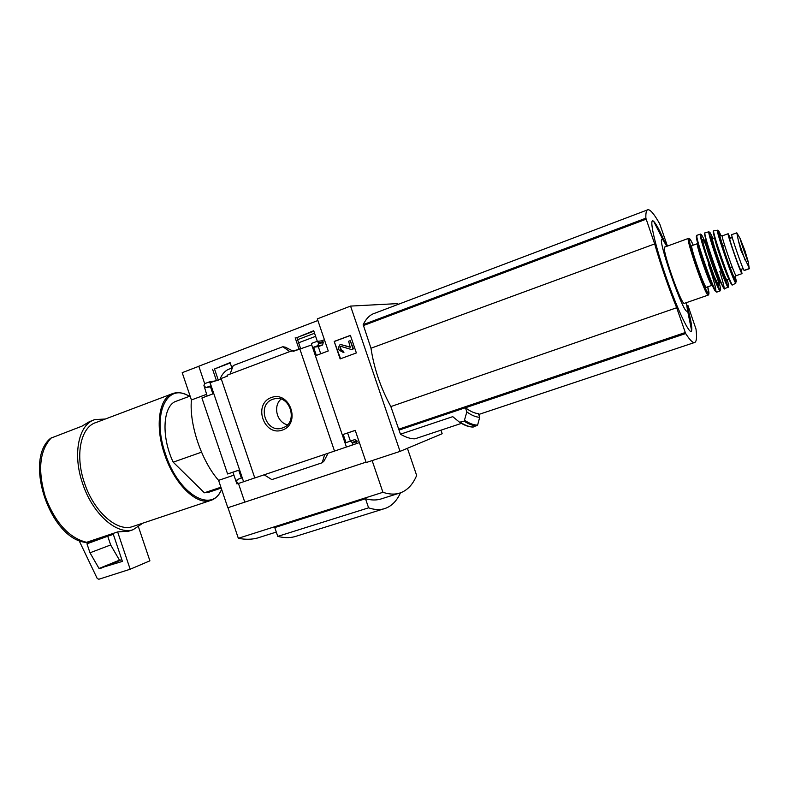 <?xml version="1.0" encoding="UTF-8"?>
<svg xmlns="http://www.w3.org/2000/svg" width="789" height="789" viewBox="0 0 789 789"><rect width="100%" height="100%" fill="white"/><g stroke="black" fill="none" stroke-linecap="round" stroke-linejoin="round"><path stroke-width="1.18" d="M231.936 368.039L229.747 368.867C225.417 370.278 222.094 373.878 219.766 379.677M297.581 339.694L314.574 333.244M218.316 380.229L214.509 368.966L230.22 362.979M300.658 348.738L296.871 337.613L313.864 331.143M198.828 366.293L182.2 372.674L191.421 399.964L206.58 394.313M204.696 383.661L198.798 366.214L317.888 320.512M440.962 430.173L442.175 433.723L400.043 451.387L366.185 462.551L355.228 430.35L343.215 434.453L345.996 442.639L350.415 441.15L352.811 443.004L351.963 445.183L346.43 447.057L311.566 344.458L311.655 343.353L316.872 341.42L318.697 342.623L317.937 345.592L313.578 347.239L316.35 355.405L328.244 350.977L317.326 318.864L350.563 306.093L397.774 303.597L398.06 304.416M210.081 382.665L243.594 481.744L238.603 483.43L236.582 482.286L237.173 479.515L241.375 478.095L238.702 470.195L227.607 473.992L201.915 397.981L212.892 393.898L210.229 386.008L205.968 387.586L203.957 385.782L204.844 383.592L209.361 381.896L209.667 382.813L221.295 379.016M264.147 474.81L324.693 454.395L322.188 462.758L271.85 479.604L264.147 474.81L254.788 477.976L221.127 378.503L227.37 376.156L227.054 375.229L289.79 351.588L297.285 349.833M214.509 368.966L230.092 362.585L232.114 368.552M209.361 381.896L216.462 380.702L212.586 369.252M296.871 337.613L313.716 330.729L317.336 341.371M299.041 349.172L295.175 337.8M292.897 350.424L293.212 351.371L311.724 344.931M271.327 397.528C252.746 404.116 263.802 436.751 282.363 430.084C301.211 423.693 289.957 390.535 271.327 397.528M299.81 348.886L334.516 451.081L324.693 454.395M321.399 340.868L324.427 339.734M340.138 358.906L334.191 341.43L350.385 335.364L356.372 352.939L340.138 358.906M400.043 451.387L350.563 306.093M334.516 451.081L346.42 447.018M243.594 481.744L254.768 477.927M207.162 396.029L203.848 385.111M190.1 396.048L176.864 401.009C163.057 404.382 160.64 435.715 173.195 462.167L201.52 452.176M85.459 542.378C49.944 538.492 23.571 459.967 50.604 438.27L82.046 426.129L89.394 421.671L93.487 420.123M366.047 462.147L227.834 507.741L218.583 480.363C201.56 461.151 189.094 424.226 191.421 399.964M238.456 483.47L244.777 502.169M238.1 483.499L236.878 483.913L232.923 472.216L227.607 473.992M322.188 462.758L324.032 461.023L328.056 453.261M359.389 442.59L351.805 445.243M356.155 443.674L356.924 440.775L354.774 439.611L350.395 441.1L347.633 432.993L355.247 430.39M232.923 472.216L238.712 470.234M230.053 374.094L233.228 365.544L282.807 346.726L289.79 351.588M282.807 346.726L285.401 347.209L292.186 350.691M316.941 341.41L321.547 340.858L323.352 342.041L318.697 342.623M320.719 353.778L318.283 346.608L322.612 344.99L323.352 342.041M260.735 536.984L257.362 538.049C251.553 539.587 245.201 539.666 238.337 538.295L227.991 507.692M407.41 448.3L416.661 475.461C412.519 485.304 406.453 491.3 398.465 493.45C393.839 494.595 388.661 494.21 382.931 492.297L238.337 538.295M365.494 498.737L274.779 527.565L277.767 536.382L368.591 507.83L365.494 498.737C370.82 500.187 375.682 500.364 380.071 499.259L382.833 498.392M461.407 423.377L414.935 438.832C410.625 438.891 405.802 437.353 400.457 434.197L452.748 416.651L459.533 422.223L464.179 421.188L466.832 411.927L465.441 407.765C470.323 411.414 474.662 413.367 478.459 413.643L479.702 417.292L477.601 425.113L473.065 427.046C469.001 427.027 464.543 425.458 459.701 422.332M466.832 411.927C471.664 415.359 475.954 417.154 479.702 417.292M400.457 434.197L390.851 406.582C380.683 387.912 374.055 368.463 370.978 348.235L363.177 324.644C366.234 318.421 370.14 314.604 374.883 313.194L647.394 209.943M399.056 430.084L465.392 407.726M233.919 475.146L218.583 480.363M687.929 305.481L695.997 329.052C697.072 337.692 696.529 342.199 694.369 342.574C692.564 342.761 689.665 339.753 685.661 333.55L676.676 307.749C668.066 286.397 660.738 265.124 654.673 243.929L645.866 218.198C645.668 212.724 646.388 209.894 648.025 209.706C650.471 209.627 654.347 214.322 659.673 223.78L667.435 246.089M390.851 406.582L676.676 307.749M370.978 348.235L654.673 243.929M686.982 305.313C690.769 319.022 692.318 327.474 691.628 330.67C690.276 336.538 677.643 310.442 665.995 276.771C654.288 243.101 648.568 216.265 653.746 221.433C656.34 224.037 660.265 231.522 665.531 243.89M686.45 302.631L687.406 309.84C686.4 323.806 653.036 227.587 663.312 240.389L666.784 246.326M51.443 437.698C39.578 450.381 37.517 470.037 45.269 496.675C55.181 522.722 68.949 537.93 86.573 542.309L85.459 542.359M105.322 419.018L94.917 419.58C78.772 424.107 72.282 453.843 82.569 483.371C92.402 513.787 116.92 535.297 133.104 529.715L142.937 523.127M86.573 542.309L117.63 531.924L130.175 569.234L98.822 579.244L97.215 578.485L79.038 540.495M128.972 531.096L117.63 531.924M171.953 393.869L96.13 422.49C80.823 426.77 74.718 454.928 84.433 482.848C93.733 511.607 116.92 531.983 132.266 526.697L133.637 526.233M189.409 396.315L188.699 395.9C183.097 392.774 177.929 391.936 173.185 393.405C159.2 397.133 154.555 425.508 164.566 454.257C174.201 483.854 196.392 505.404 210.347 500.561C215.101 499.131 218.76 495.61 221.334 489.999L221.62 489.348M189.38 396.325L189.281 396.265C166.883 381.886 151.409 414.294 165.453 453.971C178.521 494.762 212.32 513.826 221.551 489.328L221.591 489.249M173.195 462.167L204.371 492.8L209.608 491.971M204.371 492.8L220.9 487.217M382.931 492.297L372.142 460.589M297.522 535.81L294.672 536.698C289.524 538.019 283.882 537.92 277.767 536.382M400.457 492.859C396.463 501.636 390.792 507.011 383.454 508.954C379.006 510.049 374.045 509.674 368.591 507.83M281.012 399.135C272.738 406.148 276.85 422.48 287.452 424.768M272.856 399.273C256.178 404.56 266.12 434.256 282.452 427.934C298.863 423.17 290.184 393.79 273.882 398.948L272.856 399.273M340.572 358.748L334.191 341.43M334.664 341.371L350.424 335.473M339.142 350.208L338.303 347.752L340.118 344.418L350.237 347.239L348.62 341.262L350.217 340.67L353.028 348.935L351.43 349.527L340.641 346.302L340 347.495L340.72 349.616L342.89 350.75L343.471 352.466L339.142 350.208M342.89 350.75L343.935 352.397L343.215 352.565M342.811 350.78L340.72 349.616M340.907 346.302L340.463 347.426L341.183 349.547M350.217 340.67L353.482 348.866L351.43 349.527M340.246 344.398L350.424 347.13M347.633 432.993L343.215 434.453M350.395 441.1L345.996 442.639M318.283 346.608L313.578 347.239M138.558 527.131L149.9 560.821L130.175 569.234M121.891 559.845L119.464 560.16L110.667 544.952L107.728 536.214L86.977 543.808L87.283 543.039L113.32 534.34L122.413 561.393L99.029 568.465L89.995 552.793L86.977 543.808M110.667 544.952L89.995 552.793M737.676 234.313L736.808 232.824L738.435 240.921L741.019 250.606L749.55 268.654L744.52 270.41M744.135 270.351L749.225 268.576L748.347 262.224C748.12 262.707 740.171 240.241 740.121 238.505L748.347 262.224L744.944 250.705L740.121 238.505L736.808 232.824L731.748 234.649C730.279 233.475 743.327 271.11 744.135 270.351L749.55 268.654M740.615 269.483L740.585 269.503C740.003 270.282 730.249 242.775 729.608 238.534L732.281 237.489L729.608 238.456M730.338 238.189L728.168 233.712C726.452 232.41 741.068 274.552 742.015 273.635L741.127 269.305M688.442 238.406L664.821 247.036C660.561 245.783 681.223 305.363 684.359 303.351L684.477 303.311M697.437 243.643L691.923 245.645C689.33 244.57 704.577 288.537 706.372 287.295L706.441 287.265M464.839 420.438C469.613 423.555 473.864 425.113 477.601 425.113M464.179 421.188C468.952 424.285 473.213 425.823 476.95 425.813M460.5 422.411C465.313 425.488 469.603 427.017 473.361 426.997M398.573 429.255L685.237 332.544M363.275 325.61L646.132 219.194M363.177 324.644L645.866 218.198M655.777 225.23L656.399 225.003M465.441 407.765L685.661 333.55M354.774 439.611L350.415 441.15M356.924 440.775L352.575 442.313M357.151 441.455L352.811 443.004M241.355 478.065L237.272 479.485M210.485 386.768L206.176 387.537M322.612 344.99L317.937 345.592M323.589 342.712L318.924 343.304M119.464 560.16L99.029 568.465M120.076 560.427L99.661 568.741M684.359 303.351L708.206 295.096L708.769 294.327L707.733 286.811C711.796 302.335 705.169 290.48 697.081 267.215C688.945 243.959 686.736 230.477 693.215 245.172C688.856 236.148 689.606 239.432 689.478 238.663L688.541 238.367C684.96 236.848 705.78 296.871 708.206 295.096L708.325 295.047M697.506 243.614C695.03 242.499 710.307 286.535 711.974 285.332L706.372 287.295M697.003 235.29L696.894 236.384C693.856 232.933 703.719 265.055 711.205 282.827C718.769 300.974 716.59 287.669 708.473 264.354M716.037 291.309L716.826 292.108L720.189 290.845C718.118 292.482 697.298 232.449 700.504 234.096L697.101 235.24C693.778 233.623 714.647 293.794 716.826 292.108L716.915 292.078M704.409 240.527C698.147 225.989 700.75 239.659 708.916 263.023C717.043 286.397 723.454 298.597 719.321 283.31M706.017 245.497C700.356 231.986 702.269 242.953 709.242 262.885C716.165 282.817 721.462 292.551 717.507 278.468M707.851 245.241L706.461 242.223M706.293 240.024L705.228 240.408C702.881 239.195 718.463 284.109 719.982 282.945L720.041 282.926M719.874 280.726L719.095 277.501M706.342 239.994C704.054 238.86 719.617 283.715 721.107 282.551L719.982 282.945L718.503 285.154L714.341 276.554L706.323 254.147C703.285 244.166 702.072 239.294 702.674 239.531L705.169 240.428M704.932 233.278C702.9 231.68 711.136 258.486 718.266 276.525C725.515 293.725 726.028 291.979 719.795 271.288M724.243 288.675L728.267 287.255C726.472 288.705 706.165 230.132 709.025 231.779L705.119 232.745C702.082 231.088 722.694 290.53 724.618 288.981L724.716 288.932M712.852 238.456C706.688 223.741 709.36 236.917 717.408 259.976C725.426 283.034 731.492 294.948 727.192 279.622M712.526 239.392C705.8 226.837 728.898 293.143 726.353 279.089M714.814 237.736L712.605 238.534C710.504 237.311 725.574 280.795 726.896 279.72L726.945 279.71M714.864 237.716C712.812 236.473 727.892 279.987 729.164 278.931L726.225 280.509C726.432 281.89 722.26 273.566 715.002 251.563L711.579 238.278L712.556 238.554M713.67 231.443C709.725 226.739 732.014 290.747 732.162 284.563M713.66 231.384L713.798 230.812C711.155 229.214 730.949 286.308 732.586 284.987L732.685 284.928M735.861 283.083L726.649 258.762L718.148 230.487L717.526 230.22C715.061 228.672 734.352 284.287 735.861 283.083L732.586 284.987L732.182 284.592M734.944 277.777L734.756 277.087M721.047 235.901C715.781 223.307 718.69 235.97 726.018 256.958C733.306 277.945 738.849 289.543 735.141 276.377M720.436 235.635C714.726 225.102 737.113 289.297 734.825 276.9M742.015 273.635L736.117 275.696L734.559 277.669C735.151 282.541 718.286 235.595 719.815 235.161L722.29 235.842C720.456 234.589 735.042 276.653 736.117 275.696L736.157 275.677M732.3 237.568L729.608 238.534M738.435 240.921L745.043 260.035M747.341 259.887L740.802 241.079M298.627 342.781L315.63 336.341M398.465 493.45L380.071 499.259M276.298 532.062L257.362 538.049M478.736 414.472L694.369 342.574M691.628 330.67L687.406 309.84M663.312 240.389L653.746 221.433M127.512 531.579L133.104 529.715M132.266 526.697L210.347 500.561M189.281 396.265L188.699 395.9M221.551 489.328L221.334 489.999M208.543 492.336L221.186 488.066M383.454 508.954L294.672 536.698M274.947 398.721L273.882 398.948M356.312 443.615L351.963 445.183M210.495 386.797L205.968 387.586M700.504 234.096L701.303 238.209C703.768 247.509 707.457 258.96 712.368 272.57L720.189 290.845M709.025 231.779L712.773 245.951L720.791 269.365L728.267 287.255M713.798 230.812L717.507 230.22M722.29 235.842L728.129 233.731M743.169 268.595L740.585 269.503M716.363 272.491L717.063 272.244M724.825 269.513L725.643 269.227M730.141 267.639L732.172 266.929M708.828 250.872L709.528 250.626M717.28 247.835L718.089 247.549M722.576 245.931L724.608 245.201M740.181 238.82L744.944 250.705L748.278 262.086"/></g></svg>
